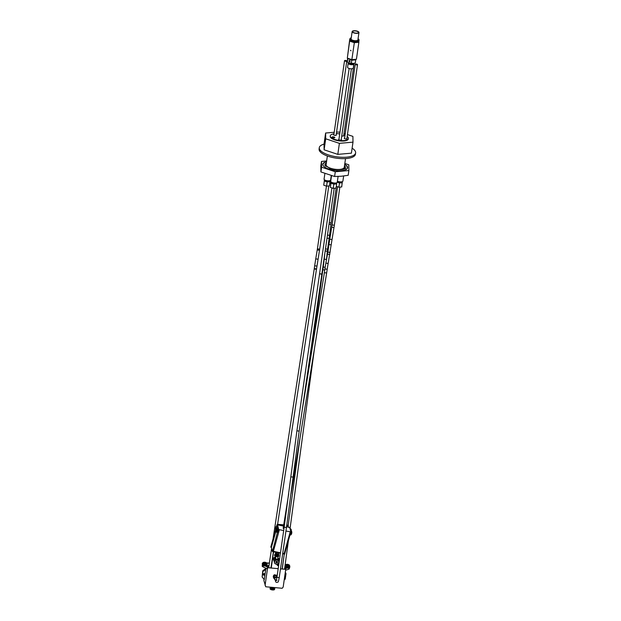 <?xml version="1.0" encoding="UTF-8"?>
<svg xmlns="http://www.w3.org/2000/svg" width="621" height="621" viewBox="0 0 621 621"><rect width="100%" height="100%" fill="white"/><g stroke="black" fill="none" stroke-linecap="round" stroke-linejoin="round"><path stroke-width="0.93" d="M324.488 179.803L324.457 180.02A2.787 1.001 -171.8 0 0 327.081 181.41A2.787 1.001 -171.8 0 0 329.976 180.82L330.03 181.712L327.189 181.961L324.333 181.006L323.727 185.198L324.48 179.795M324.333 181.006L324.317 179.803M330.03 181.712L329.425 185.896L326.584 186.153L323.727 185.198M327.189 181.961L326.584 186.153M324.535 180.315A2.678 0.963 8.2 0 0 324.519 180.377A2.678 0.963 8.2 0 0 327.034 181.712A2.678 0.963 8.2 0 0 329.821 181.138A2.678 0.963 8.2 0 0 329.829 181.084M324.876 173.546L324.069 179.096A3.307 1.188 8.2 0 0 327.174 180.742A3.307 1.188 8.2 0 0 330.613 180.043L331.249 175.634M331.133 182.015L331.102 182.232A2.787 1.001 -171.8 0 0 333.718 183.622A2.787 1.001 -171.8 0 0 336.621 183.032L336.667 183.925L333.834 184.173L330.977 183.218L330.372 187.41L331.125 182.007M330.977 183.218L330.954 182.023M336.667 183.925L336.07 188.109L333.229 188.365L330.372 187.41M333.834 184.173L333.229 188.365M331.164 182.59L331.172 182.52A2.678 0.963 8.2 0 0 331.164 182.59A2.678 0.963 8.2 0 0 333.679 183.925A2.678 0.963 8.2 0 0 336.466 183.35A2.678 0.963 8.2 0 0 336.466 183.296M331.521 175.712L330.714 181.316A3.307 1.188 8.2 0 0 333.819 182.954A3.307 1.188 8.2 0 0 337.257 182.256L338.096 176.442M337.319 181.798A2.787 1.001 -171.8 0 0 340.331 182.527A2.787 1.001 -171.8 0 0 342.272 181.86L341.721 186.944L338.88 187.193L336.318 186.339M342.318 182.753L339.485 183.001L338.88 187.193M339.485 183.001L337.257 182.256M337.281 182.077A2.678 0.963 8.2 0 0 340.192 182.822A2.678 0.963 8.2 0 0 342.117 182.186A2.678 0.963 8.2 0 0 342.124 182.124L342.117 182.186M337.405 181.208A3.307 1.188 8.2 0 0 340.867 181.875A3.307 1.188 8.2 0 0 342.908 181.084L343.638 175.991M330.76 183.381L329.774 183.467M344.826 163.47L348.792 164.79L348.878 170.55L335.278 171.745L321.593 167.189L320.91 171.932L320.816 166.172L321.499 161.429L326.638 160.971M321.593 167.189L321.499 161.429M348.878 170.55L348.195 175.293L341.348 176.24L334.595 176.488L320.91 171.932M335.278 171.745L334.595 176.488M341.767 135.828A1.428 0.512 8.2 0 0 341.861 135.859A1.428 0.512 8.2 0 0 343.98 135.704A1.428 0.512 8.2 0 0 343.747 135.355M333.904 134.377A1.428 0.512 8.2 0 0 333.547 134.648A1.428 0.512 8.2 0 0 334.261 135.215A1.428 0.512 8.2 0 0 336.38 135.06A1.428 0.512 8.2 0 0 336.171 134.734M334.121 137.031A1.428 0.512 8.2 0 0 332.002 137.187A1.428 0.512 8.2 0 0 333.345 137.901A1.428 0.512 8.2 0 0 334.835 137.598A1.428 0.512 8.2 0 0 334.121 137.031M338.973 139.135A1.428 0.512 8.2 0 0 338.647 139.399A1.428 0.512 8.2 0 0 339.99 140.113A1.428 0.512 8.2 0 0 341.48 139.81A1.428 0.512 8.2 0 0 341.24 139.461M344.624 137.971A1.428 0.512 8.2 0 0 344.298 138.227A1.428 0.512 8.2 0 0 345.012 138.793A1.428 0.512 8.2 0 0 347.131 138.638A1.428 0.512 8.2 0 0 346.891 138.297M333.989 133.802A9.175 3.291 8.2 0 0 330.263 135.844A9.175 3.291 8.2 0 0 334.843 139.477A9.175 3.291 8.2 0 0 347.248 139.787A9.175 3.291 8.2 0 0 348.428 138.467A9.175 3.291 8.2 0 0 347.162 136.434M345.012 135.269A9.175 3.291 8.2 0 0 343.824 134.827M339.726 133.888A9.175 3.291 8.2 0 0 336.326 133.647M346.495 165.528A12.529 4.487 -171.8 0 1 347.589 167.779A12.529 4.487 -171.8 0 1 329.045 169.153A12.529 4.487 -171.8 0 1 322.796 164.2A12.529 4.487 -171.8 0 1 324.535 162.329M344.515 165.621A10.324 3.703 -171.8 0 1 345.408 167.46A10.324 3.703 -171.8 0 1 344.275 168.842M325.823 166.319A10.324 3.703 -171.8 0 1 324.969 164.518A10.324 3.703 -171.8 0 1 326.351 163.005M345.532 158.596L344.275 167.282A9.175 3.291 -171.8 0 1 330.69 168.291A9.175 3.291 -171.8 0 1 326.11 164.666L327.36 155.98M324.022 144.134A18.358 6.583 8.2 0 0 319.287 147.674L319.093 149.032A18.358 6.583 8.2 0 0 332.15 157.377A18.358 6.583 8.2 0 0 353.062 156.911A18.358 6.583 8.2 0 0 355.422 154.264L355.623 152.906A18.358 6.583 8.2 0 0 352.115 148.202M319.287 147.674A18.358 6.583 8.2 0 0 332.344 156.018A18.358 6.583 8.2 0 0 353.256 155.56A18.358 6.583 8.2 0 0 355.623 152.906M358.061 38.828A4.588 1.646 -171.8 0 1 359.039 40.07L358.922 40.916A4.588 1.646 -171.8 0 1 358.395 41.545A4.588 1.646 -171.8 0 1 358.263 41.615A4.588 1.646 -171.8 0 1 354.537 41.941A4.588 1.646 -171.8 0 1 354.273 41.91A4.588 1.646 -171.8 0 1 350.523 40.66A4.588 1.646 -171.8 0 1 350.391 40.559A4.588 1.646 -171.8 0 1 349.833 39.612L349.957 38.758A4.588 1.646 -171.8 0 1 350.617 38.067A4.588 1.646 -171.8 0 1 351.245 37.85M358.969 32.525L357.906 39.907A3.439 1.234 -171.8 0 1 354.327 40.637A3.439 1.234 -171.8 0 1 351.09 38.921L352.154 31.547A3.439 1.234 -171.8 0 1 352.596 31.05A3.439 1.234 -171.8 0 1 356.524 30.965A3.439 1.234 -171.8 0 1 358.969 32.525A3.439 1.234 -171.8 0 1 355.391 33.255A3.439 1.234 -171.8 0 1 352.154 31.547M353.031 31.197A2.934 1.056 -171.8 0 1 356.384 31.12A2.934 1.056 -171.8 0 1 358.472 32.455A2.934 1.056 -171.8 0 1 355.414 33.076A2.934 1.056 -171.8 0 1 352.658 31.617A2.934 1.056 -171.8 0 1 353.031 31.197M359.039 40.07A4.588 1.646 -171.8 0 1 354.265 41.04A4.588 1.646 -171.8 0 1 349.957 38.758M356.423 59.251L351.812 59.927L347.325 58.133L351.89 59.655L356.423 59.251L358.868 42.29L354.335 42.694L351.812 59.927M349.739 39.255L347.325 58.133L349.902 39.17M350.438 50.278L351.044 50.821L350.438 50.278M354.405 41.956L354.335 42.694L349.77 41.172L350.391 40.613M358.853 41.126L358.868 42.29L358.395 41.599M348.544 62.814A2.864 1.025 8.2 0 0 348.443 62.868A2.864 1.025 8.2 0 0 348.171 63.226A2.864 1.025 8.2 0 0 350.865 64.654A2.864 1.025 8.2 0 0 353.846 64.041A2.864 1.025 8.2 0 0 353.691 63.621L353.535 63.443M348.171 63.226L347.589 67.285A2.864 1.025 8.2 0 0 350.275 68.714A2.864 1.025 8.2 0 0 353.264 68.108L353.846 64.041M348.855 62.83A2.259 0.807 8.2 0 0 350.974 63.878A2.259 0.807 8.2 0 0 353.31 63.474M353.333 63.466L353.333 63.466A4.013 1.436 -171.8 0 1 353.256 63.474A4.013 1.436 -171.8 0 1 349.281 62.985A4.013 1.436 -171.8 0 1 348.823 62.822A4.013 1.436 -171.8 0 1 348.816 62.814L353.333 63.466M347.581 58.382L347.325 62.053L349.281 62.985M353.256 63.474L355.282 63.032L355.74 59.841L351.773 60.19L347.791 58.584M347.325 62.053L347.783 58.855M348.994 60.936A0.644 0.536 62.7 0 1 350.027 60.874A0.644 0.536 62.7 0 1 349.243 61.58A0.644 0.536 62.7 0 1 348.994 60.936M351.315 63.381L351.773 60.19M347.434 134.563L352.899 136.387L352.992 142.147L351.401 153.17L337.801 154.373L324.115 149.808L324.022 144.049L325.614 133.026L334.207 132.265M352.992 142.147L339.392 143.35L337.801 154.373M339.392 143.35L325.699 138.786L324.115 149.808M325.699 138.786L325.614 133.026M336.559 132.063L339.99 132.087M344.018 133.43L345.222 133.833M330.263 135.844L330.201 136.263A9.175 3.291 8.2 0 0 338.818 140.827A9.175 3.291 8.2 0 0 348.373 138.879L348.428 138.467M272.308 587.373A1.149 0.411 8.2 0 0 272.735 587.435A1.149 0.411 8.2 0 0 273.139 587.45M274.335 589.694A2.205 0.792 -171.8 0 1 274.288 589.725A2.205 0.792 -171.8 0 1 272.526 589.95A2.205 0.792 -171.8 0 1 270.267 589.143A2.205 0.792 -171.8 0 1 270.236 589.096A2.298 0.823 8.2 0 0 270.321 589.182A2.298 0.823 8.2 0 0 270.422 589.259A2.298 0.823 8.2 0 0 270.539 589.329A2.298 0.823 8.2 0 0 270.663 589.399A2.298 0.823 8.2 0 0 270.81 589.469A2.298 0.823 8.2 0 0 270.958 589.539A2.298 0.823 8.2 0 0 271.121 589.593A2.298 0.823 8.2 0 0 271.299 589.655A2.298 0.823 8.2 0 0 271.478 589.709A2.298 0.823 8.2 0 0 271.664 589.756A2.298 0.823 8.2 0 0 271.858 589.795A2.298 0.823 8.2 0 0 272.052 589.834A2.298 0.823 8.2 0 0 272.246 589.865A2.298 0.823 8.2 0 0 272.448 589.888A2.298 0.823 8.2 0 0 272.642 589.903A2.298 0.823 8.2 0 0 272.836 589.919A2.298 0.823 8.2 0 0 273.03 589.919A2.298 0.823 8.2 0 0 273.217 589.919A2.298 0.823 8.2 0 0 273.395 589.911A2.298 0.823 8.2 0 0 273.566 589.896A2.298 0.823 8.2 0 0 273.729 589.872A2.298 0.823 8.2 0 0 273.877 589.849A2.298 0.823 8.2 0 0 274.016 589.81A2.298 0.823 8.2 0 0 274.148 589.771A2.298 0.823 8.2 0 0 274.257 589.725A2.298 0.823 8.2 0 0 274.358 589.678A2.298 0.823 8.2 0 0 274.389 589.663A2.298 0.823 8.2 0 0 274.443 589.624A2.298 0.823 8.2 0 0 274.505 589.562A2.298 0.823 8.2 0 0 274.56 589.5A2.298 0.823 8.2 0 0 274.591 589.43A2.298 0.823 8.2 0 0 274.606 589.36L274.793 588.056A2.298 0.823 -171.8 0 1 274.793 588.048A2.298 0.823 -171.8 0 1 274.785 588.103A2.298 0.823 -171.8 0 1 274.746 588.172A2.298 0.823 -171.8 0 1 274.699 588.234A2.298 0.823 -171.8 0 1 274.629 588.297A2.298 0.823 -171.8 0 1 274.552 588.351A2.298 0.823 -171.8 0 1 274.451 588.405A2.298 0.823 -171.8 0 1 274.335 588.444A2.298 0.823 -171.8 0 1 274.21 588.491A2.298 0.823 -171.8 0 1 274.071 588.522A2.298 0.823 -171.8 0 1 273.923 588.553A2.298 0.823 -171.8 0 1 273.76 588.568A2.298 0.823 -171.8 0 1 273.589 588.584A2.298 0.823 -171.8 0 1 273.411 588.592A2.298 0.823 -171.8 0 1 273.224 588.599A2.298 0.823 -171.8 0 1 273.03 588.592A2.298 0.823 -171.8 0 1 272.836 588.576A2.298 0.823 -171.8 0 1 272.635 588.561A2.298 0.823 -171.8 0 1 272.44 588.537A2.298 0.823 -171.8 0 1 272.239 588.506A2.298 0.823 -171.8 0 1 272.045 588.467A2.298 0.823 -171.8 0 1 271.851 588.429A2.298 0.823 -171.8 0 1 271.664 588.382A2.298 0.823 -171.8 0 1 271.486 588.328A2.298 0.823 -171.8 0 1 271.315 588.273A2.298 0.823 -171.8 0 1 271.152 588.211A2.298 0.823 -171.8 0 1 270.997 588.141A2.298 0.823 -171.8 0 1 270.857 588.071A2.298 0.823 -171.8 0 1 270.733 588.002A2.298 0.823 -171.8 0 1 270.616 587.932A2.298 0.823 -171.8 0 1 270.515 587.854A2.298 0.823 -171.8 0 1 270.43 587.777A2.298 0.823 -171.8 0 1 270.36 587.699A2.298 0.823 -171.8 0 1 270.306 587.629A2.298 0.823 -171.8 0 1 270.275 587.551A2.298 0.823 -171.8 0 1 270.251 587.474A2.298 0.823 -171.8 0 1 270.251 587.404A2.298 0.823 -171.8 0 1 270.251 587.388A2.298 0.823 -171.8 0 1 270.267 587.334M270.282 587.187L270.073 588.731A2.298 0.823 8.2 0 0 270.065 588.801A2.298 0.823 -171.8 0 0 270.081 588.879A2.298 0.823 8.2 0 0 270.119 588.949A2.298 0.823 8.2 0 0 270.166 589.026A2.298 0.823 8.2 0 0 270.189 589.057A2.298 0.823 8.2 0 0 270.236 589.104L270.329 589.127M270.857 588.071L270.663 589.399L272.246 589.865L273.877 589.849L274.071 588.522M270.616 587.932L270.671 589.352M270.515 587.854L270.43 589.205M270.36 587.699L270.244 589.05M270.306 587.629L270.174 588.972M270.275 587.551L270.127 588.894M270.251 587.474L270.088 588.817M274.567 589.438L274.785 588.103M274.513 589.5L274.746 588.172M274.451 589.562L274.699 588.234M274.366 589.624L274.629 588.297M274.265 589.678L274.552 588.351M274.156 589.725L274.451 588.405M274.086 588.522L274.148 589.771L274.335 588.444M273.923 588.545L273.729 589.872M273.426 589.872L273.636 588.584L273.426 589.872M272.735 588.568L272.549 589.865L272.712 588.568M272.448 589.888L272.635 588.561M272.246 589.865L272.44 588.537M272.052 589.834L272.239 588.506M271.858 589.795L272.045 588.467M271.664 589.756L271.851 588.429M271.478 589.709L271.664 588.382M271.299 589.655L271.486 588.328M271.121 589.593L271.315 588.273M270.958 589.539L271.152 588.211L270.95 589.492M270.81 589.469L270.973 588.134M270.236 589.104L270.43 587.777M273.566 589.896L273.76 588.568M273.395 589.911L273.589 588.584M273.217 589.919L273.411 588.592M273.03 589.919L273.224 588.599M272.836 589.919L273.03 588.592M272.642 589.903L272.836 588.576M274.793 587.963A2.298 0.823 -171.8 0 1 274.8 588.033L274.862 587.606M274.73 587.59A2.298 0.823 -171.8 0 1 272.836 587.862A2.298 0.823 -171.8 0 1 270.725 587.225M276.95 577.297A1.607 1.483 166.1 0 0 274.482 578.935A1.607 1.483 166.1 0 0 275.173 579.835M274.466 578.873A1.607 1.483 -13.9 0 1 276.966 577.204M274.435 578.749A1.607 1.483 -13.9 0 1 276.982 577.111M277.09 576.342A1.607 1.483 166.1 0 0 274.117 577.468L274.42 578.694M277.199 575.589L274.552 575.349L274.404 574.759A2.22 2.049 166.1 0 0 273.372 577.033L273.519 577.615A2.22 2.049 -13.9 0 1 274.552 575.349M274.397 578.601L274.086 578.57A2.22 2.049 -13.9 0 1 273.519 577.615M284.822 575.675A0.838 0.776 -13.9 0 1 284.651 576.878M264.756 574.456A0.838 0.776 -13.9 0 1 263.11 574.58A0.838 0.776 -13.9 0 1 263.739 573.625A0.838 0.776 -13.9 0 1 264.756 574.456M263.118 574.215A0.838 0.776 166.1 0 0 264.569 573.858M264.282 579.564L262.124 577.002L262.924 571.491L265.749 569.387L264.282 579.564M284.216 579.859L285.218 579.114L286.017 573.602L285.249 572.694M289.433 567.866L289.301 568.782A2.298 0.823 -171.8 0 1 288.781 569.201L285.613 570.202M287.352 568.029L285.551 568.603L285.73 569.348L280.482 568.875L282.113 569.022L284.263 554.079L282.307 568.541A1.149 0.411 8.2 0 0 283.386 569.115A1.149 0.411 8.2 0 0 284.581 568.867L288.431 540.456M262.404 564.536L262.178 566.065A2.298 0.823 8.2 0 0 263.001 566.849L267.154 568.898L267.434 566.95L265.26 566.018M277.222 575.426L274.404 574.759M286.017 573.602L285.311 572.283M262.124 577.002L262.753 570.808L265.578 568.704L265.749 569.387M262.753 570.808L262.924 571.491M264.057 579.292L263.878 580.526L265.703 586.767L282.182 588.273L283.184 587.024L285.73 569.348M273.574 551.836L271.245 568.029L278.2 568.665L267.62 567.695L265.074 585.37M267.62 567.695L267.434 566.95M265.679 567.998L265.578 568.704M269.405 563.131L266.425 562.859M277.471 564.062A1.677 1.552 166.1 0 0 278.852 564.085M279.248 561.376A1.677 1.552 166.1 0 0 278.837 561.174M278.93 561.539A2.298 2.119 -13.9 0 1 278.961 561.718A2.298 2.119 166.1 0 1 278.984 561.904A2.298 2.119 -13.9 0 1 274.435 562.455A2.298 2.119 -13.9 0 1 278.93 561.539L278.798 561.004A1.677 1.552 -13.9 0 1 279.264 561.252M277.339 564.109A1.917 1.77 166.1 0 0 278.845 564.147M279.566 559.156A2.476 2.29 166.1 0 0 278.534 558.59M278.876 561.361L278.744 560.825A2.298 2.119 166.1 0 1 278.798 561.004L278.72 560.716A2.298 2.119 166.1 0 1 278.751 560.864A1.956 1.809 -13.9 0 1 279.295 561.066M278.821 564.342A1.956 1.809 -13.9 0 1 277.137 564.163M275.39 556.68L272.728 558.52L274.218 561.167M275.274 558.015L272.992 559.591M279.388 560.414L277.835 558.426M277.89 557.774L279.303 559.575M278.744 564.893L277.696 565.615L276.609 564.217M268.87 566.344L264.895 565.979A2.205 0.792 -171.8 0 1 262.52 564.963L262.473 564.815A2.43 0.869 8.2 0 0 262.481 564.823M262.473 564.815L262.279 564.008A2.205 0.792 -171.8 0 1 262.279 563.899A2.205 0.792 -171.8 0 1 262.318 563.783M289.689 567.447A2.205 0.792 -171.8 0 1 289.697 567.563A2.205 0.792 -171.8 0 1 287.717 568.068L284.721 567.796M271.245 568.029L271.051 567.252M285.016 565.7A2.43 0.869 8.2 0 0 284.985 565.801A2.43 0.869 8.2 0 0 287.034 566.973A2.43 0.869 8.2 0 0 289.735 566.655L289.774 566.833A2.205 0.792 8.2 0 1 289.782 566.95L289.697 567.563M262.52 564.963L262.559 564.178A2.43 0.869 8.2 0 0 265.206 565.009A2.43 0.869 8.2 0 0 267.162 564.435A2.43 0.869 8.2 0 0 267.154 564.31M262.388 563.464L262.279 564.008M286.755 525.382L288.276 525.529M288.222 525.273L286.786 525.141M283.704 524.861L277.603 524.303M277.377 524.823L283.665 525.11L277.416 524.528M285.148 564.675L285.644 564.722M266.813 563.208A2.01 0.722 -171.8 0 1 266.875 563.441L266.471 562.812A1.925 0.691 -171.8 0 1 266.72 563.014L269.343 563.239M266.72 563.014A1.925 0.691 -171.8 0 1 265.648 563.744A1.925 0.691 -171.8 0 1 263.211 563.115A1.925 0.691 -171.8 0 1 263.459 562.378L262.799 563.565A2.01 0.722 -171.8 0 0 264.686 564.567A2.01 0.722 -171.8 0 0 266.774 564.14L266.875 563.441A2.01 0.722 -171.8 0 1 264.787 563.868A2.01 0.722 -171.8 0 1 262.9 562.867A2.205 0.792 8.2 0 0 262.365 563.286A2.205 0.792 8.2 0 0 262.373 563.402M262.605 564.357A2.205 0.792 8.2 0 0 264.981 565.374L264.895 565.979M268.963 565.739L264.981 565.374M273.481 551.821L271.144 566.655M287.717 568.068L287.802 567.454L284.806 567.183M287.802 567.454A2.205 0.792 8.2 0 0 289.782 566.95M286.716 525.622L288.346 525.77L286.747 525.389M283.626 525.343L277.478 524.784M288.346 525.77L288.152 527.082M262.559 564.178A2.43 0.869 -171.8 0 1 262.349 563.736A2.43 0.869 -171.8 0 1 262.38 563.627M266.844 563.658A2.43 0.869 -171.8 0 1 267.193 564.202A2.43 0.869 -171.8 0 1 267.115 564.373A2.43 0.869 -171.8 0 1 264.414 564.675A2.43 0.869 -171.8 0 1 262.38 563.511A2.43 0.869 -171.8 0 1 262.45 563.348A2.43 0.869 -171.8 0 1 262.869 563.084M265.889 562.68L265.943 562.603A1.126 0.404 -171.8 0 1 266.052 562.735A3.617 3.144 140.8 0 0 265.283 562.579L265.221 562.61A3.617 1.226 90.3 0 1 265.47 563.084A1.126 0.404 -171.8 0 1 265.136 563.084A3.617 1.226 -89.7 0 0 264.895 562.61L264.787 562.579A3.617 3.144 140.8 0 0 263.972 562.727A1.126 0.404 -171.8 0 1 263.863 562.587A3.617 3.144 -39.2 0 1 264.678 562.44L264.732 562.409A3.617 1.226 -89.7 0 0 264.445 562.238A1.126 0.404 -171.8 0 1 264.779 562.238L264.787 562.579M264.779 562.238A3.617 1.226 90.3 0 1 265.058 562.409L265.175 562.447A3.617 3.144 -39.2 0 1 265.943 562.603M263.335 566.996L264.282 567.4M289.448 565.296A2.01 0.722 -171.8 0 1 289.51 565.529L289.409 566.228A2.01 0.722 -171.8 0 1 287.321 566.655A2.01 0.722 -171.8 0 1 285.435 565.653L285.536 564.955A2.01 0.722 -171.8 0 1 285.66 564.753M288.532 564.776L288.579 564.691A1.126 0.404 -171.8 0 1 288.695 564.823A3.617 3.144 140.8 0 0 287.919 564.668L287.865 564.699A3.617 1.226 90.3 0 1 288.105 565.172A1.126 0.404 -171.8 0 1 287.779 565.172A3.617 1.226 -89.7 0 0 287.531 564.699L287.422 564.668A3.617 3.144 140.8 0 0 286.607 564.815A1.126 0.404 -171.8 0 1 286.498 564.683A3.617 3.144 -39.2 0 1 287.313 564.528L287.368 564.497A3.617 1.226 -89.7 0 0 287.088 564.326A1.126 0.404 -171.8 0 1 287.414 564.326L287.422 564.668M287.414 564.326A3.617 1.226 90.3 0 1 287.702 564.497L287.81 564.536A3.617 3.144 -39.2 0 1 288.586 564.691M289.479 565.747A2.43 0.869 -171.8 0 1 289.611 565.847A2.43 0.869 -171.8 0 1 289.828 566.29A2.43 0.869 -171.8 0 1 289.751 566.461A2.43 0.869 -171.8 0 1 287.049 566.763A2.43 0.869 -171.8 0 1 285.016 565.599A2.43 0.869 -171.8 0 1 285.505 565.172M277.401 561.935L276.562 561.392L275.996 562.23L276.842 562.828L277.447 562.331L277.315 561.578M276.454 562.719L276.361 562.331L276.842 562.828L277.447 562.331M277.975 556.742L277.897 556.75A2.073 0.706 -164.4 0 0 277.975 556.742A2.073 0.706 -164.4 0 0 278.612 556.432L278.845 555.601A2.073 0.706 -164.4 0 1 276.655 555.717A2.073 0.706 -164.4 0 1 274.847 554.483A2.073 0.706 -164.4 0 1 275.142 554.242M275.437 556.175L274.529 560.258M275.825 556.346L275.561 559.358M277.742 559.443L277.983 556.765M276.927 562.859A0.831 0.768 166.1 0 0 277.284 561.555A0.831 0.768 166.1 0 0 275.91 561.958A0.831 0.768 166.1 0 0 276.927 562.859M277.284 564.07A2.205 2.034 166.1 0 0 276.221 560.15A2.205 2.034 166.1 0 0 274.583 562.696A2.205 2.034 166.1 0 0 277.284 564.07M277.913 560.243L277.781 559.707A2.298 2.119 166.1 0 0 277.61 559.622L277.781 559.707A2.298 2.119 166.1 0 1 277.944 559.808L278.099 559.925A2.298 2.119 166.1 0 0 277.944 559.808L277.936 560.251M277.564 560.088L277.432 559.552A2.298 2.119 166.1 0 0 277.245 559.498L277.432 559.552M277.113 559.552L277.245 560.002L277.113 559.552M277.183 559.995L277.051 559.459A2.298 2.119 166.1 0 0 276.85 559.436L277.051 559.459M276.982 559.963L276.85 559.436A2.298 2.119 166.1 0 0 276.655 559.428L276.85 559.436M276.787 559.956L276.655 559.428A2.298 2.119 166.1 0 0 276.454 559.436L276.655 559.428M276.586 559.963L276.454 559.436A2.298 2.119 166.1 0 0 276.26 559.459L276.454 559.436M276.392 559.987L276.26 559.459A2.298 2.119 166.1 0 0 276.058 559.498L276.26 559.459M276.19 560.033L276.058 559.498A2.298 2.119 166.1 0 0 275.871 559.552L276.058 559.498M276.003 560.088L275.871 559.552A2.298 2.119 166.1 0 0 275.677 559.622L275.871 559.552M275.809 560.158L275.677 559.622A2.298 2.119 166.1 0 0 275.499 559.707L275.677 559.622M275.631 560.243L275.499 559.707A2.298 2.119 166.1 0 0 275.328 559.808L275.499 559.707M275.553 560.282L275.468 559.816L275.584 560.266M275.46 560.344L275.328 559.808A2.298 2.119 166.1 0 0 275.165 559.925L275.328 559.808M275.297 560.452L275.165 559.925A2.298 2.119 166.1 0 0 275.018 560.049L275.165 559.925M275.15 560.577L275.018 560.049A2.298 2.119 166.1 0 0 274.878 560.181L275.018 560.049M275.01 560.716L274.878 560.181A2.298 2.119 166.1 0 0 274.746 560.328L274.878 560.181M274.855 560.895L274.746 560.328A2.298 2.119 166.1 0 0 274.637 560.484L274.746 560.328M274.668 561.182L274.536 560.654A2.298 2.119 166.1 0 0 274.451 560.825L274.668 561.19M274.583 561.361L274.451 560.825A2.298 2.119 166.1 0 0 274.381 561.004L274.482 560.957M274.513 561.531L274.381 561.004A2.298 2.119 166.1 0 0 274.335 561.182L274.42 561.136M274.466 561.718L274.335 561.182A2.298 2.119 166.1 0 0 274.303 561.368L274.366 561.322M274.435 561.896L274.303 561.368A2.298 2.119 166.1 0 0 274.288 561.555L274.335 561.508M274.42 562.083L274.288 561.555A2.298 2.119 166.1 0 0 274.288 561.741L274.319 561.702M274.42 562.269L274.288 561.741A2.298 2.119 166.1 0 0 274.303 561.92L274.327 561.896M274.435 562.455L274.303 561.92A2.298 2.119 166.1 0 0 274.342 562.106L274.35 562.09M274.474 562.634L274.272 561.819A2.298 2.119 166.1 0 0 274.311 561.958M278.713 560.817L278.744 560.825A2.298 2.119 166.1 0 0 278.099 559.925L278.231 560.46M278.806 561.19L278.627 560.639M278.72 561.027L278.526 560.476M278.619 560.872L278.402 560.321M278.503 560.724L278.278 560.181M278.379 560.584L278.13 560.057M278.72 560.716A2.298 2.119 166.1 0 0 275.794 559.265A2.298 2.119 166.1 0 0 274.272 561.819M275.398 559.443L275.212 558.698M274.699 560.018L274.591 559.56M276.461 553.614L277.897 554.056M285.932 531.056L290.83 531.871L289.805 527.703L288.874 527.501L289.743 527.415L286.553 526.748M278.627 529.263L279.403 529.682L273.38 551.308L272.417 551.549L278.449 528.541A2.43 0.435 -78.2 0 0 278.301 527.943L277.944 526.492A2.43 0.435 -78.2 0 0 277.797 525.894L277.603 525.118M279.403 529.682L283.681 530.582M283.51 526.103L277.013 524.745L276.64 526.088M275.631 529.705L270.803 547.031L271.4 547.388M290.349 529.907A2.43 0.435 -78.2 0 0 290.255 528.51A2.43 0.435 -78.2 0 0 290.248 528.502L289.991 528.448A2.43 0.435 101.8 0 1 290.139 529.053M291.233 531.009A3.617 3.338 166.1 0 0 291.288 530.21L291.257 530.078M289.883 535.255A2.43 0.435 -78.2 0 0 290.737 532.733A2.43 0.435 -78.2 0 0 290.76 530.551L290.496 530.497A2.43 0.435 101.8 0 1 290.644 531.095M291.746 533.051A3.617 3.338 166.1 0 0 291.8 532.251L291.761 532.119M291.637 533.478A3.617 1.226 -164.4 0 1 291.622 533.649A3.617 1.226 -164.4 0 1 291.56 533.765L291.645 533.447A3.617 1.226 15.6 0 0 291.723 533.292A3.617 1.226 15.6 0 0 291.73 533.167M277.199 526.197A2.43 0.435 101.8 0 1 277.525 525.84A2.43 0.435 101.8 0 1 277.657 526.864A2.43 0.435 101.8 0 1 277.471 528.199M277.75 528.16A2.43 0.435 -78.2 0 0 277.944 526.492M276.578 526.173L277.533 526.398L277.393 528.184M275.569 528.223A3.617 3.338 166.1 0 0 275.514 529.022L275.483 528.898A3.617 3.338 -13.9 0 1 275.538 528.098L275.553 527.982A3.617 1.226 -164.4 0 1 275.561 527.858A3.617 1.226 -164.4 0 1 275.631 527.703L275.67 527.617A3.617 3.338 -13.9 0 1 276.042 526.887L276.073 527.019A3.617 3.338 166.1 0 0 275.701 527.749L275.693 527.866A3.617 1.226 15.6 0 0 275.926 528.207L275.84 528.525A3.617 1.226 -164.4 0 1 275.6 528.176L275.569 528.223M277.703 528.246A2.43 0.435 101.8 0 1 278.029 527.881A2.43 0.435 101.8 0 1 278.037 527.881A2.43 0.435 101.8 0 1 278.169 528.913A2.43 0.435 101.8 0 1 277.68 531.413A2.43 0.435 101.8 0 1 277.028 532.639A2.43 0.435 101.8 0 1 276.881 532.181M277.028 532.639L277.292 532.702A2.43 0.435 -78.2 0 0 278.022 531.203A2.43 0.435 -78.2 0 0 278.449 528.541M277.082 528.215L278.037 528.44L277.113 532.228L276.298 531.956M276.081 530.272A3.617 3.338 166.1 0 0 276.027 531.071L275.988 530.939A3.617 3.338 -13.9 0 1 276.042 530.14L276.058 530.031A3.617 1.226 -164.4 0 1 276.073 529.907A3.617 1.226 -164.4 0 1 276.143 529.752L276.182 529.666A3.617 3.338 -13.9 0 1 276.547 528.937L276.586 529.061A3.617 3.338 166.1 0 0 276.213 529.798L276.198 529.907A3.617 1.226 15.6 0 0 276.43 530.256L276.345 530.575A3.617 1.226 -164.4 0 1 276.112 530.225L276.081 530.272M277.377 525.909L277.603 525.11L277.013 524.745M277.075 524.993L276.764 526.111M275.708 529.899L270.865 547.28M272.417 551.549L271.393 547.404L275.988 530.908M290.799 531.91L284.612 554.149L284.162 553.567L290.186 531.949M276.578 553.195A1.739 0.59 15.6 0 0 276.454 553.187L275.406 553.295L275.476 554.017L277.183 554.755L278.806 554.778L278.022 553.614M278.806 554.778L278.534 555.748L275.212 554.98L275.406 553.295L276.05 553.179A1.739 0.59 15.6 0 0 275.934 553.187A1.739 0.59 15.6 0 0 275.468 553.435M275.476 554.017L275.212 554.98M277.183 554.755L276.912 555.725M275.483 553.614A1.739 0.59 15.6 0 0 276.159 554.165M276.578 554.343A1.739 0.59 15.6 0 0 277.828 554.631M278.231 554.638A1.739 0.59 15.6 0 0 278.813 554.382M278.798 554.204A1.739 0.59 15.6 0 0 278.55 553.916A1.739 0.59 15.6 0 0 278.123 553.653M278.689 555.205A2.073 0.706 -164.4 0 1 278.845 555.461A2.073 0.706 -164.4 0 1 278.845 555.601M277.897 556.742A2.073 0.706 -164.4 0 1 275.677 556.284A2.073 0.706 -164.4 0 1 274.614 555.314L274.847 554.483M324.698 269.98A1.149 0.411 8.2 0 0 324.775 269.964L324.698 269.98A1.149 0.411 8.2 0 1 323.494 269.856A1.149 0.411 8.2 0 1 322.904 269.398L323.3 266.619A1.149 0.411 8.2 0 0 323.875 267.077A1.149 0.411 8.2 0 0 325.179 267.193M271.618 548.312L268.722 567.299A1.149 0.411 8.2 0 0 269.793 567.873A1.149 0.411 8.2 0 0 270.997 567.625L273.403 551.805M319.567 249.898A1.149 0.419 -170.5 0 1 319.419 250.061A1.149 0.419 -170.5 0 1 318.107 250.069A1.149 0.419 -170.5 0 1 317.3 249.518L317.471 248.447A1.149 0.411 -171.8 0 0 318.286 248.974A1.149 0.411 -171.8 0 0 319.59 248.943A1.149 0.411 -171.8 0 0 319.737 248.78L316.539 268.932L314.273 268.606L273.03 539.051M283.937 528.805A1.149 0.388 -164.4 0 1 283.168 528.277A1.149 0.388 -164.4 0 1 283.168 528.215L288.718 493.788M326.708 272.627A1.149 0.411 -171.8 0 1 325.52 272.867A1.149 0.411 -171.8 0 1 324.441 272.301L324.977 268.559A1.149 0.411 -171.8 0 0 325.792 269.079A1.149 0.411 -171.8 0 0 327.104 269.048A1.149 0.411 -171.8 0 0 327.251 268.885L326.708 272.627M357.106 64.708L355.53 64.343L357.106 64.708M357.362 64.794A1.149 0.411 -171.8 0 1 356.058 64.825A1.149 0.411 -171.8 0 1 355.235 64.305A1.149 0.411 -171.8 0 1 356.431 64.056A1.149 0.411 -171.8 0 1 357.51 64.631A1.149 0.411 -171.8 0 1 357.362 64.794M276.438 579.828A1.149 1.063 166.1 0 0 275.499 581.147C275.74 582.351 276.524 582.669 277.851 582.11C278.216 582.327 278.689 580.728 279.271 577.313A1.149 0.411 8.2 0 1 278.076 577.553A1.149 0.411 8.2 0 1 276.997 576.979L284.224 526.81L296.962 430.407L319.613 273.465L320.855 274.055L321.888 273.791L334.207 188.279M331.94 187.93L319.613 273.465A1.149 0.411 8.2 0 0 320.692 274.032A1.149 0.411 8.2 0 0 321.888 273.791L299.237 430.733A1.149 0.411 8.2 0 1 298.041 430.982A1.149 0.411 8.2 0 1 296.962 430.407M276.873 577.794A1.149 1.063 166.1 0 0 274.924 578.826L275.499 581.147M277.564 524.543L316.539 268.932A1.149 0.411 -171.8 0 1 316.392 269.095A1.149 0.411 -171.8 0 1 315.088 269.126A1.149 0.411 -171.8 0 1 314.273 268.606L314.731 265.392A1.149 0.411 -171.8 0 0 315.546 265.92A1.149 0.411 -171.8 0 0 316.857 265.889A1.149 0.411 -171.8 0 0 317.005 265.726M346.394 61.114L344.81 60.749L346.394 61.114M346.642 61.2A1.149 0.411 -171.8 0 1 345.338 61.231A1.149 0.411 -171.8 0 1 344.523 60.703A1.149 0.411 -171.8 0 1 345.718 60.462A1.149 0.411 -171.8 0 1 346.79 61.037A1.149 0.411 -171.8 0 1 346.642 61.2M344.337 166.87A9.253 3.315 -171.8 0 1 340.114 169.432A9.253 3.315 -171.8 0 1 330.651 168.33A9.253 3.315 -171.8 0 1 326.172 164.255M324.985 164.433L324.977 165.434L329.844 168.268L329.114 169.176M346.06 169.541A0.978 0.815 -117.3 0 0 344.733 168.609L345.423 167.375M272.518 588.545L272.332 589.841L272.549 588.553M272.324 588.522L272.138 589.818L272.355 588.522M271.982 589.787L272.169 588.491L271.951 589.787M271.796 589.748L271.982 588.46M271.765 589.748L271.951 588.452M271.61 589.709L271.796 588.413M271.587 589.702L271.773 588.405M271.431 589.663L271.618 588.366L271.408 589.655M271.261 589.608L271.447 588.312M271.237 589.601L271.424 588.304M271.105 589.554L271.292 588.258M271.074 589.539L271.261 588.25M270.927 589.476L271.113 588.196M270.655 589.345L270.841 588.064M273.613 589.857L273.799 588.568L273.589 589.857M273.287 589.88L273.473 588.592M273.256 589.888L273.442 588.592M273.108 589.888L273.294 588.599L273.077 589.888M272.93 589.888L273.116 588.592M272.898 589.888L273.085 588.592M272.743 589.88L272.93 588.584M272.712 589.88L272.898 588.584M288.781 569.201L288.951 568.029M263.001 566.849L263.188 565.552M265.175 562.447L265.097 562.975M265.058 562.409L265.004 562.797M289.51 565.529A2.01 0.722 -171.8 0 1 287.422 565.956A2.01 0.722 -171.8 0 1 285.536 564.955L286.095 564.466A1.925 0.691 -171.8 0 0 285.846 565.203A1.925 0.691 -171.8 0 0 288.284 565.832A1.925 0.691 -171.8 0 0 289.355 565.102A1.925 0.691 -171.8 0 0 289.114 564.9L289.51 565.529M287.81 564.536L287.733 565.063M287.702 564.497L287.647 564.885M277.773 560.173L277.665 559.746M277.471 559.661L277.579 560.095L277.502 559.668M277.432 560.049L277.323 559.606M276.919 559.521L277.036 559.971L276.95 559.529M276.873 559.956L276.764 559.505M276.842 559.956L276.733 559.505M276.679 559.963L276.57 559.505M276.655 559.963L276.539 559.505M276.492 559.979L276.376 559.521M276.461 559.979L276.345 559.521M276.298 560.002L276.19 559.552M276.275 560.01L276.159 559.56M276.112 560.049L276.003 559.599M276.089 560.057L275.972 559.606M275.794 559.668L275.903 560.119L275.817 559.653M275.755 560.181L275.639 559.731M275.724 560.196L275.615 559.738M275.282 559.932L275.398 560.383L275.313 559.917M275.134 560.049L275.243 560.499L275.157 560.033M275.126 560.6L275.018 560.158M275.103 560.623L274.994 560.181M290.985 531.033L290.985 529.193M290.892 530.815L291.109 529.286A3.617 3.617 0 0 1 291.241 531.087M290.706 534.976L291.49 531.242M290.481 534.906L291.614 531.335A3.617 3.617 0 0 1 291.723 533.292M275.662 527.501A3.617 3.617 0 0 1 276.423 526.204L275.794 529.907M276.423 526.204L276.438 528.929M276.198 531.91L277.214 528.145L276.198 531.91M273.38 551.308L280.482 552.791M282.734 553.264L284.162 553.567M284.534 554.087L282.671 553.699M280.42 553.226L272.673 551.603M329.27 222.535A1.149 0.411 8.2 0 0 329.487 222.621A1.149 0.411 8.2 0 0 331.187 222.497L336.396 186.362M329.045 224.127A1.149 0.45 7.2 0 0 329.277 224.22A1.149 0.45 7.2 0 0 330.977 224.034L331.187 222.497M327.492 234.901A1.149 0.45 7.2 0 0 327.904 235.111A1.149 0.45 7.2 0 0 329.611 234.924L330.977 224.034M327.05 237.967A1.149 0.411 8.2 0 0 327.492 238.192A1.149 0.411 8.2 0 0 329.192 238.068L329.611 234.924M325.497 248.734A1.149 0.411 8.2 0 0 325.94 248.959A1.149 0.411 8.2 0 0 327.64 248.827L329.192 238.068M325.202 250.783A1.149 0.388 5.9 0 0 325.683 251.008A1.149 0.388 5.9 0 0 327.391 250.837L327.64 248.827M323.3 266.619L324.263 258.81A1.149 0.388 5.9 0 0 324.845 259.221A1.149 0.388 5.9 0 0 326.545 259.042L327.391 250.837M333.997 227.604L331.73 227.232L332.15 224.538A1.149 0.411 -171.8 0 0 332.965 225.058A1.149 0.411 -171.8 0 0 334.269 225.027A1.149 0.411 -171.8 0 0 334.416 224.864L328.199 263.102A1.149 0.427 -169.5 0 1 328.051 263.265A1.149 0.427 -169.5 0 1 326.739 263.257A1.149 0.427 -169.5 0 1 325.94 262.683L324.977 268.559M329.852 254.16A1.149 0.427 -169.5 0 1 329.704 254.323A1.149 0.427 -169.5 0 1 328.393 254.315A1.149 0.427 -169.5 0 1 327.593 253.741L325.94 262.683M330.193 252.064A1.149 0.411 -171.8 0 1 330.046 252.227A1.149 0.411 -171.8 0 1 328.742 252.258A1.149 0.411 -171.8 0 1 327.919 251.738L327.593 253.741M331.28 244.495A1.149 0.411 -171.8 0 1 331.133 244.658A1.149 0.411 -171.8 0 1 329.829 244.69A1.149 0.411 -171.8 0 1 329.014 244.169L327.919 251.738M332.041 239.59L329.774 239.225L329.014 244.169M290.83 476.835L293.104 477.114L299.237 430.733M284.224 526.81A1.149 0.411 8.2 0 0 285.303 527.384A1.149 0.411 8.2 0 0 286.498 527.136L293.104 477.114M318.076 258.833A1.149 0.419 -170.5 0 1 317.929 259.004A1.149 0.419 -170.5 0 1 316.617 259.011A1.149 0.419 -170.5 0 1 315.81 258.46L314.731 265.392M324.969 164.518L324.868 165.233M345.408 167.46L345.307 168.175M329.844 168.268C335.814 170.604 344.927 169.448 344.733 168.609M347.364 168.407L347.077 166.335L344.733 164.123M326.568 161.507L323.401 163.292L322.835 164.876M262.365 563.286L262.279 563.899M266.471 562.812A3.617 3.617 0 0 0 263.459 562.378M289.114 564.9A3.617 3.617 0 0 0 286.095 564.466M277.866 554.173L278.247 552.814M276.407 553.808L276.772 552.504M290.403 528.968L290.892 529.069M290.085 534.945L290.861 534.937A3.617 3.617 0 0 0 291.622 533.649M290.907 531.017L291.404 531.118M275.561 527.858A3.617 3.617 0 0 0 275.67 529.814M276.935 528.254A3.617 3.617 0 0 0 276.166 529.55M276.073 529.907A3.617 3.617 0 0 0 276.174 531.863M272.495 551.611L280.413 553.272M282.664 553.746L284.612 554.149M284.62 554.142L290.83 531.871M322.904 269.444L312.278 347.713M300.013 438.115L288.183 525.273M314.614 347.55L290.061 528.463M343.654 135.968L354.117 63.35M324.263 258.81L324.814 253.453M326.46 259.889L326.545 259.042M326.693 272.681L291.039 493.726M302.186 410.295L324.441 272.332M328.199 263.102L327.251 268.885M331.73 227.232L329.774 239.225M334.416 224.864L339.858 187.107M346.805 138.902L357.51 64.631M332.15 224.538L337.591 186.766M344.539 138.576L355.235 64.305M279.271 577.313L286.498 527.136M276.997 576.979L276.182 580.55L277.005 580.216M341.154 140.074L351.424 68.791M338.88 139.748L349.157 68.465M317.3 249.518L315.81 258.46M319.737 248.78L328.788 185.958M336.093 135.308L346.79 61.037M317.471 248.447L326.452 186.106M333.819 135.013L344.523 60.703"/></g></svg>
